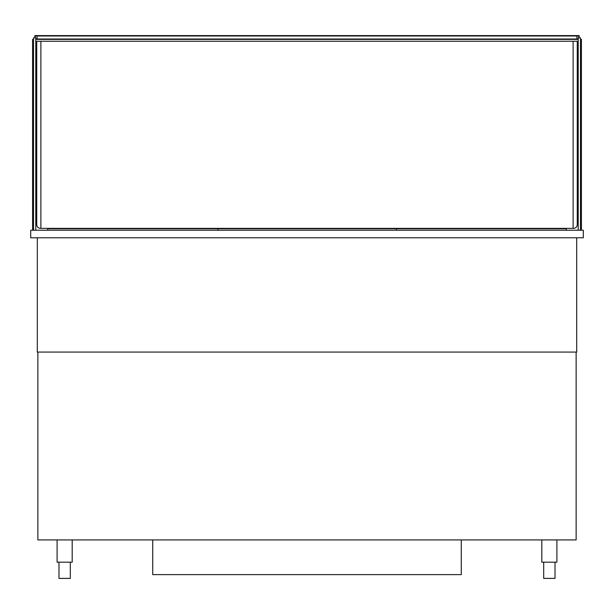 <?xml version="1.0" encoding="UTF-8"?>
<svg xmlns="http://www.w3.org/2000/svg" width="614" height="614" viewBox="0 0 614 614"><rect width="100%" height="100%" fill="white"/><g stroke="black" fill="none" stroke-linecap="round" stroke-linejoin="round"><path stroke-width="0.92" d="M576.699 237.787L576.699 352.075L37.3 352.075L37.3 237.787M47.677 228.354L47.677 230.242M33.532 39.373L32.588 39.373L32.588 230.242M566.323 228.354L566.323 230.242M580.468 39.373L581.412 39.373L581.412 230.242M35.789 39.373L578.211 39.373M35.789 230.242L35.789 37.868L33.532 37.868L33.532 230.242M578.211 230.242L578.211 37.868L580.468 37.868L580.468 230.242M34.852 37.868L34.852 35.604L579.148 35.604L579.148 37.868M35.789 38.997L578.211 38.997M37.109 38.997L37.109 35.98L35.228 35.98L35.228 37.868M37.109 35.98L578.772 35.98L578.772 37.868M576.891 35.98L576.891 38.997M573.115 41.261L36.733 41.261L36.733 224.578A3.768 3.768 0 0 0 40.509 228.354L573.115 228.354L573.115 41.261L577.267 41.261L577.267 224.578A3.768 3.768 0 0 1 573.491 228.354L573.115 228.354M40.885 228.354L40.885 41.261M30.7 237.787L30.7 230.242L583.3 230.242L583.3 237.787L30.7 237.787M47.677 228.73L396.398 228.73L396.398 230.242L396.398 228.73L566.323 228.73M576.132 352.075L576.132 539.921L37.868 539.921L37.868 352.075M72.191 539.921L72.191 562.178L57.102 562.178L57.102 539.921M556.898 539.921L556.898 562.178L541.809 562.178L541.809 539.921M70.303 562.178L70.303 578.396L58.99 578.396L58.99 562.178M555.01 562.178L555.01 578.396L543.697 578.396L543.697 562.178M152.725 574.627L152.725 539.921L461.275 539.921L461.275 574.627L152.725 574.627M217.978 228.73L217.978 230.242L217.978 228.73"/></g></svg>
